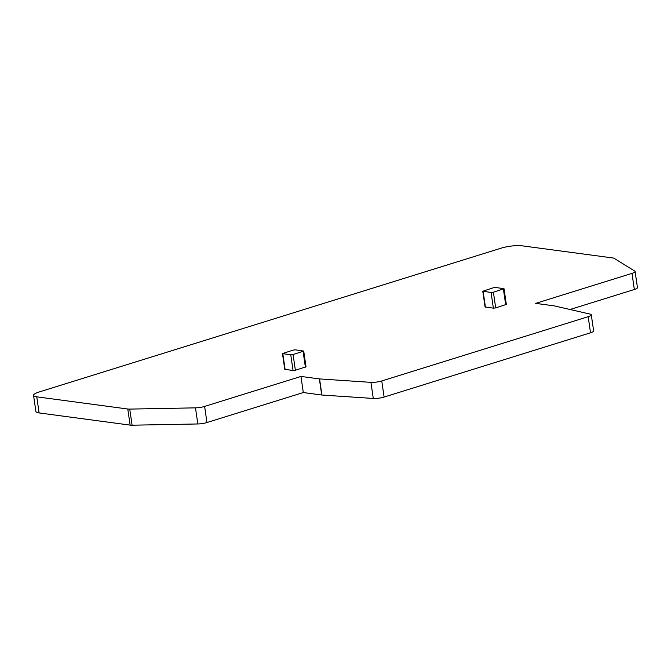 <?xml version="1.0" encoding="UTF-8"?>
<svg xmlns="http://www.w3.org/2000/svg" width="671" height="671" viewBox="0 0 671 671"><rect width="100%" height="100%" fill="white"/><g stroke="black" fill="none" stroke-linecap="round" stroke-linejoin="round"><path stroke-width="1.01" d="M554.07 305.842L535.651 303.376L631.99 273.382A8.329 1.77 -8.3 0 0 635.101 271.495A8.329 1.77 -8.3 0 0 634.783 271.109L614.116 258.31A6.66 1.417 -8.3 0 0 612.942 257.974L521.921 245.796A14.988 3.187 -8.3 0 0 501.069 248.186L39.153 391.973A14.988 3.187 -8.3 0 0 33.55 395.378A14.988 3.187 -8.3 0 0 36.762 396.829L127.775 409.008A6.66 1.417 -8.3 0 0 129.738 409.092L195.487 407.859A8.329 1.77 -8.3 0 0 204.613 406.425L300.952 376.439L319.371 378.897A2.08 0.445 -8.3 0 0 319.564 378.922L370.937 382.353A8.329 1.77 -8.3 0 0 381.749 380.952L588.173 316.695A8.329 1.77 -8.3 0 0 591.285 314.808A8.329 1.77 -8.3 0 0 590.153 314.112L554.229 305.867A2.08 0.445 -8.3 0 0 554.07 305.842M282.466 353.6L284.756 369.302L293.068 370.526L295.383 370.266L306.01 366.769L303.72 351.067L295.416 349.843L293.101 350.103L282.466 353.6L290.769 354.825L293.093 354.556L303.72 351.067M482.776 291.248L485.066 306.949L493.37 308.174L495.684 307.914L506.32 304.416L504.022 288.715L495.718 287.49L493.403 287.75L482.776 291.248L491.08 292.472L493.395 292.204L504.022 288.715M570.056 309.499L634.338 289.495A8.329 1.77 -8.3 0 0 637.45 287.607L635.101 271.495M33.55 395.378L35.898 411.482A14.988 3.187 -8.3 0 0 39.111 412.933L130.132 425.112A6.66 1.417 -8.3 0 0 132.095 425.204L197.836 423.963A8.329 1.77 -8.3 0 0 206.962 422.529L303.3 392.543L321.719 395.009A2.08 0.445 -8.3 0 0 321.912 395.026L373.286 398.457A8.329 1.77 -8.3 0 0 384.097 397.056L590.522 332.799A8.329 1.77 -8.3 0 0 593.634 330.912L591.285 314.808M300.952 376.439L303.3 392.543M631.99 273.382L634.338 289.495M39.111 412.933L36.762 396.829M127.775 409.008L130.132 425.112M132.095 425.204L129.738 409.092M195.487 407.859L197.836 423.963M206.962 422.529L204.613 406.425M319.371 378.897L321.719 395.009M321.912 395.026L319.564 378.922M370.937 382.353L373.286 398.457M384.097 397.056L381.749 380.952M588.173 316.695L590.522 332.799M505.691 304.793L503.401 289.092M495.684 307.914L493.395 292.204M493.37 308.174L491.08 292.472M485.418 307.108L483.128 291.407M285.116 369.469L282.827 353.76M293.068 370.526L290.769 354.825M295.383 370.266L293.093 354.556M305.389 367.146L303.099 351.445"/></g></svg>

